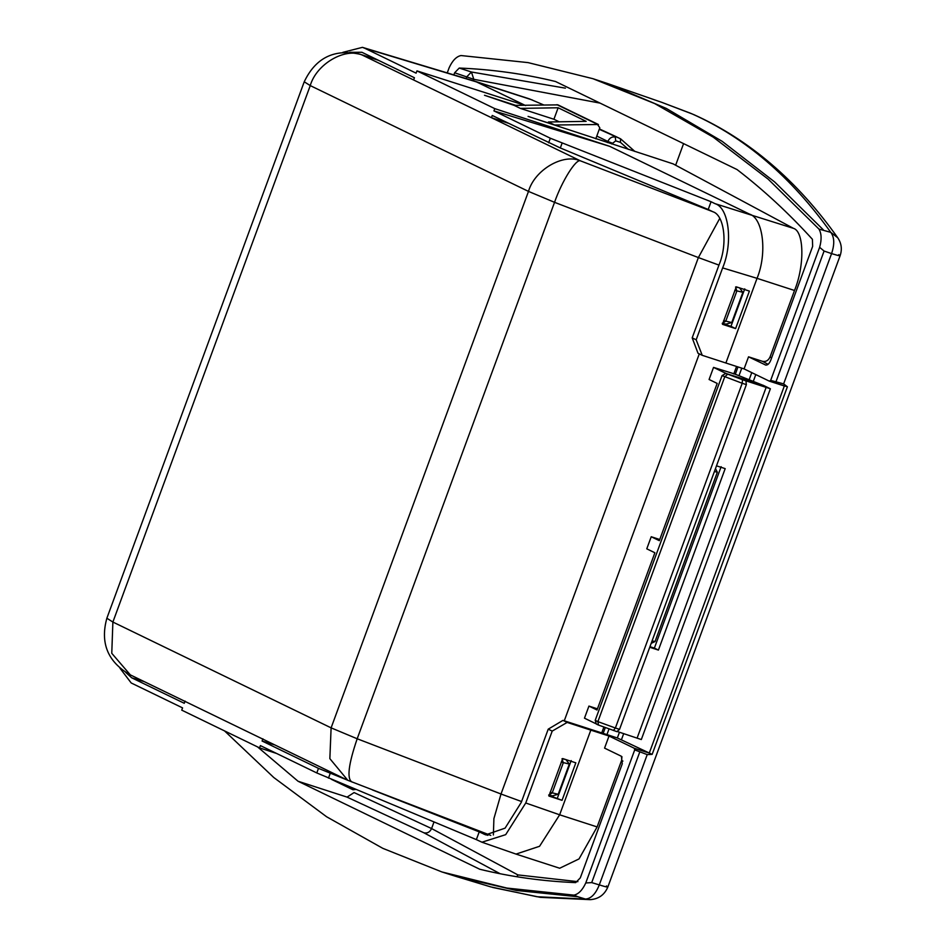 <?xml version="1.0" encoding="UTF-8"?>
<svg xmlns="http://www.w3.org/2000/svg" width="947" height="947" viewBox="0 0 947 947"><rect width="100%" height="100%" fill="white"/><g stroke="black" fill="none" stroke-linecap="round" stroke-linejoin="round"><path stroke-width="1.42" d="M611.679 143.968L615.728 140.866L620.474 142.393L620.486 138.771L599.297 129.337M634.928 151.496L620.687 138.901L616.769 137.007M620.474 142.393L628.358 149.366M612.176 135.149L616.959 137.055M577.919 896.762L585.495 899.07L537.032 896.738L490.83 886.913L456.513 876.567L516.328 890.464L577.919 896.762L573.918 895.128L506.858 888.061L441.953 871.962L382.848 848.358L326.644 816.788L273.766 777.511L224.569 730.918M441.953 871.962L456.513 876.567M559.18 121.808L553.924 119.251L520.388 108.396L558.15 107.769L586.169 121.358L548.408 121.985L554.634 125.004L528.083 116.398L673.139 163.878L793.444 228.345C804.169 231.352 804.761 265.527 794.509 290.48L757.044 278.335C767.366 253.417 763.211 218.094 749.491 214.105L609.702 146.335L493.932 110.894L494.772 108.621L609.702 146.335M520.388 108.396L514.162 105.377L557.949 104.88M515.642 105.354L484.497 95.268L514.162 105.377M525.644 105.591L475.382 81.383L529.48 98.902L543.602 104.892M524.46 105.212L416.94 70.883L494.772 108.621M349.798 52.298L361.908 52.286L414.419 77.737L413.602 79.962L491.434 117.688L508.125 123.169M716.5 465.829L725.189 468.635L658.425 650.08L649.749 647.263M617.693 731.64L641.32 739.548L770.373 388.767L763.211 385.299L725.769 373.414L742.472 379.723L742.211 383.275L722.052 375.604L725.769 373.414M742.472 379.723L770.373 388.767M554.634 125.004L598.421 124.507L557.996 104.904M702.236 355.314L698.022 353.278L692.186 337.866L696.175 339.795L702.236 355.314L725.887 363.009L757.044 278.335L722.632 267.906C733.167 243.048 729.012 207.724 715.08 203.676L793.444 228.345M722.052 375.604L595.213 720.324L597.888 721.626L598.468 725.047L616.876 731.629L619.539 729.356L746.378 384.624L742.211 383.275L615.384 728.006L597.888 721.626L724.715 376.894L727.533 374.278M558.15 107.769L553.924 119.251M556.919 104.667L597.391 124.294L599.806 127.774L595.805 138.83M649.962 646.683L654.377 648.115L721.141 466.682M654.377 648.115L658.425 650.08M745.928 380.848L746.378 384.624M595.213 720.324L596.373 724.064M763.14 385.5L762.169 385.204M735.606 328.597L722.466 324.312L736.269 286.823L749.397 291.096L735.606 328.597L730.966 326.348L744.756 288.847M722.703 323.685L730.966 326.348M649.902 753.291L634.277 748.26L634.715 749.894L647.227 754.617L652.152 754.368L617.349 737.962L562.956 720.383L548.218 729.166L552.208 731.096L567.17 722.419L590.81 730.125L559.653 814.799L525.751 802.997L505.686 834.662L481.928 842.214L476.365 839.622L479.218 831.868L372.479 789.964M548.644 142.819L550.325 138.226L711.067 201.735L708.214 209.488L560.328 147.969L492.251 115.475L491.434 117.688M532.38 100.003L477.383 82.188L364.737 48.25L416.1 73.156L416.94 70.883M696.175 339.795L722.632 267.906M711.067 201.735L715.08 203.676M692.186 337.866L719.128 264.651C727.805 244.172 724.384 215.099 712.902 211.761L708.214 209.488M784.968 386.187L769.355 381.156L770.669 380.374L783.631 383.878L787.395 386.778L769.355 381.156L744.082 368.904L748.532 356.818L765.827 365.116M725.887 363.009L744.082 368.904M550.325 138.226L493.932 110.894M466.149 78.601L466.847 76.731L471.44 72.008L473.796 79.311L454.631 72.777L459.236 68.054C492.168 69.391 524.259 73.878 555.498 81.501L737.038 169.549C763.519 189.909 788.638 213.146 812.396 239.271L812.656 246.35L770.68 360.416C769.142 363.979 767.366 365.483 765.342 364.962M768.1 364.335L762.548 361.352C765.863 361.991 768.348 360.547 770.029 357.007L794.509 290.48M783.631 383.878L831.573 253.595L824.079 251.05L819.629 247.321C821.783 239.638 821.57 233.566 818.966 229.079L830.791 232.37C791.171 176.947 745.017 137.504 692.34 114.019L661.586 102.276L607.453 83.502L666.309 108.431L722.17 141.34L774.622 181.931L823.31 229.813M838.746 254.636C841.741 256.388 839.35 256.033 831.573 253.595C834.698 244.314 834.437 237.235 830.791 232.37L837.74 237.756C841.481 243.296 842.285 249.274 840.131 255.666L607.856 886.972C604.529 894.808 598.658 899.034 590.253 899.65L585.495 899.07C591.094 898.644 595.687 893.921 599.285 884.9L591.709 882.604L585.767 882.959C582.476 890.085 578.522 894.146 573.918 895.128M459.236 68.054L471.44 72.008L565.418 88.166M600.149 103.14L473.796 79.311L473.263 80.744M661.562 102.264L690.458 113.214M347.407 780.115L318.488 768.372L316.795 772.953L260.401 745.609L259.561 747.881L181.741 710.143L182.57 707.883L131.207 682.976L120.032 668.298M479.774 869.251L298.045 781.239L347.076 797.114L354.083 792.568L431.583 828.554L433.986 821.996M259.561 747.881L276.642 753.481M577.883 881.657L517.891 874.91L431.583 828.554C429.902 832.117 427.357 833.538 423.948 832.815L500.17 873.75M516.979 876.756L517.891 874.91L516.884 876.744M590.81 730.125L609.016 736.02L604.565 748.118L621.374 756.262L622.262 763.815L580.286 877.893L575.693 882.616C542.82 881.278 510.788 876.815 479.608 869.216L479.608 869.216M346.993 797.09L423.948 832.815M348.555 786.46L352.971 789.774L355.741 789.455M562.045 800.333L575.835 762.832L562.696 758.559L548.905 796.048L562.045 800.333L549.142 795.421M571.195 760.583L557.392 798.084M274.808 744.922L262.094 741.028L262.899 738.814M125.702 672.406L131.751 677.839L184.263 703.29L185.079 701.076M316.795 772.953L476.365 839.622M552.208 731.096L525.751 802.997M548.218 729.166L521.276 802.381L505.082 828.152L485.681 834.852L479.218 831.868M567.17 722.419L562.956 720.383M634.277 748.26L609.016 736.02M318.488 768.372L262.094 741.028M621.942 756.677L621.611 760.405L597.131 826.932L559.653 814.799L539.565 846.287L516.008 854.087M613.407 730.504L615.384 728.006L619.539 729.356M298.045 781.239L257.548 746.899M683.592 143.601L675.684 165.098M748.532 356.818L762.548 361.352M819.629 247.321L770.669 380.374M824.079 251.05L776.102 381.452M607.453 83.502L592.964 78.708L528.059 62.609L461.011 55.542C456.418 56.5 452.465 60.561 449.162 67.711L447.244 72.907M592.964 78.708L654.732 103.59L713.292 137.185L768.171 179.161L818.966 229.079M691.215 113.498L692.34 114.019M454.631 72.777L453.85 74.896M585.767 882.959L634.715 749.894M364.737 48.25L362.429 47.35L342.861 52.345M487.859 835.325L483.917 834.141M559.689 868.233L579.019 858.929L597.131 826.932M591.709 882.604L639.698 752.19M713.541 367.4L726.302 373.592L762.169 384.956L734.955 374.101L713.541 367.4L709.09 379.498L717.175 383.417L659.325 540.666L651.228 536.736L659.751 539.506M722.241 323.294L725.722 321.282L736.849 291.049L735.582 287L739.465 287.805L742.886 292.303L734.765 290.374M723.638 320.607L731.771 322.536L742.886 292.303M651.193 643.333L655.04 641.557L717.341 472.222L714.405 471.511M715.482 468.587L717.341 472.222M595.852 723.697L584.477 718.181L588.927 706.083L597.024 710.001L654.874 552.764L646.777 548.834L651.228 536.736M731.771 322.536L726.124 324.099M493.375 834.982L493.908 818.622L501.01 794.012L521.584 801.553M351.941 781.973C346.697 778.754 348.449 764.359 357.185 738.767L501.01 794.012L698.377 257.572L554.551 202.327L357.185 738.767L331.107 727.852L112.882 622.049L111.77 653.312L130.319 674.868M561.204 762.11L569.325 764.04L565.904 759.541L562.021 758.736L563.287 762.785L552.16 793.018L548.668 795.03M552.551 795.835L558.197 794.273L550.077 792.343M588.927 706.083L597.45 708.841M569.325 764.04L558.197 794.273M378.457 60.312L362.228 55.056L580.464 160.86L712.582 211.607M719.732 218.437L698.377 257.572L718.951 265.101M106.869 618.225C100.062 642.8 107.638 661.562 129.561 674.513L347.798 780.304L329.852 758.642L331.107 727.852L528.485 191.401C534.558 169.927 563.145 153.13 580.464 160.86C576.048 158.528 561.796 181.339 554.551 202.327L528.485 191.401L310.249 85.597L112.882 622.049L106.869 618.225L304.236 81.785L310.249 85.597C316.334 64.124 344.921 47.326 362.228 55.056M596.811 136.096L607.856 141.446L607.429 142.595M615.728 140.866L615.29 137.078C612.011 136.451 609.537 137.907 607.856 141.446L612.011 143.044M616.864 137.007L599.439 128.958L611.655 134.9M637.153 737.95L766.218 387.169M755.789 374.586L753.41 381.061M623.706 733.594L621.504 739.56M649.287 753.031L784.353 385.914M741.773 368.158L738.991 375.699M609.039 728.918L606.944 734.6M617.349 737.962L619.468 732.22M749.255 379.463L751.764 372.633M562.068 143.234L560.328 147.969M770.029 357.007L771.627 357.859M787.395 386.778L652.152 754.368M352.615 789.561L332.172 779.641M328.479 778.114L330.231 773.379M131.751 677.839L144.24 681.627M621.611 760.405L622.913 761.104M647.227 754.617L599.285 884.9C607.074 887.351 609.466 887.694 606.471 885.942M655.04 641.557L652.104 640.859M733.795 373.958L736.553 366.465M699.277 353.882L564.27 720.809M603.89 727.036L601.736 732.907M331.426 779.334L353.018 789.798M598.374 725.023L616.994 731.676M596.409 724.076L598.279 724.988M693.535 114.492C749.065 139.458 797.137 180.546 837.74 237.756M475.074 81.288L362.429 47.35M590.253 899.65L540.417 897.354L492.629 887.446M515.949 854.064L482.07 842.262M559.748 868.257L516.257 854.17M726.834 324.288L722.632 323.412M347.798 780.304L490.771 835.396M553.261 796.025L549.071 795.149M377.652 59.921L360.582 54.393C334.516 48.498 315.73 57.625 304.236 81.785M605.311 727.556L603.203 733.286M737.985 366.939L735.274 374.325"/></g></svg>
